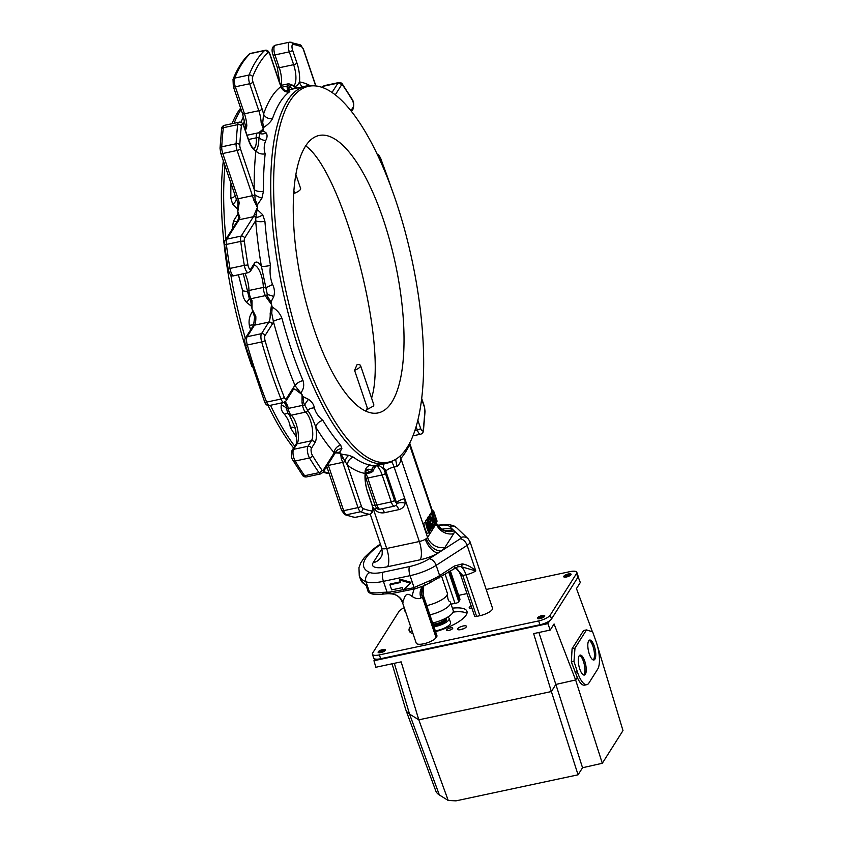 <?xml version="1.0" encoding="UTF-8"?>
<svg xmlns="http://www.w3.org/2000/svg" width="843" height="843" viewBox="0 0 843 843"><rect width="100%" height="100%" fill="white"/><g stroke="black" fill="none" stroke-linecap="round" stroke-linejoin="round"><path stroke-width="1.26" d="M366.442 409.909L373.639 405.926L373.849 404.84L360.562 365.556A8.514 2.613 161.3 0 1 354.566 370.309L357.084 364.629A8.514 2.613 161.3 0 1 360.562 365.556M305.377 146.366A141.824 47.925 78 0 0 307.316 307.021A141.824 47.925 78 0 0 378.222 412.891A141.824 47.925 78 0 0 391.911 402.027A141.824 47.925 78 0 0 389.961 241.372A141.824 47.925 78 0 0 319.054 135.491A141.824 47.925 78 0 0 305.377 146.366M371.615 398.244L373.186 391.869C385.325 331.225 341.299 170.792 305.693 145.871M329.16 473.555A192.12 64.922 -102 0 1 323.09 472.164M293.585 447.97A192.12 64.922 -102 0 1 268 405.441M251.909 366.431A192.12 64.922 -102 0 1 223.332 160.887M232.036 123.7A192.12 64.922 -102 0 1 240.634 108.146M241.098 109.527A192.878 65.174 78 0 0 234.091 123.268M224.997 165.829A192.878 65.174 78 0 0 225.956 239.127M230.782 274.797A192.878 65.174 78 0 0 245.345 338.296M270.466 405.283A192.878 65.174 78 0 0 294.723 446.168M323.522 471.469A192.878 65.174 78 0 0 329.065 473.271M394.64 459.909L392.216 461.195A192.878 65.174 -102 0 1 386.263 463.387A192.878 65.174 -102 0 1 282.289 288.348A192.878 65.174 -102 0 1 305.798 86.112A192.878 65.174 -102 0 1 312.11 85.68L314.861 85.87A192.12 64.922 78 0 0 290.024 101.023A192.12 64.922 78 0 0 295.134 327.421A192.12 64.922 78 0 0 394.64 459.909A192.12 64.922 78 0 0 402.785 453.334A192.12 64.922 78 0 0 409.034 246.967A192.12 64.922 78 0 0 314.861 85.87M429.825 516.917L428.56 518.919L428.971 520.131L429.993 518.508L430.815 525.8L432.385 528.024L431.7 523.745C432.47 527.107 432.28 527.697 431.121 525.505L429.825 516.917L427.865 517.339L426.821 520.005M424.092 522.808C423.165 525.063 427.485 535.821 427.57 533.176L429.53 532.755L428.086 525.684C427.222 523.155 426.537 522.049 426.042 522.386L424.514 522.713M426.042 520.31L425.525 522.354M430.415 515.969L433.576 526.675L431.047 518.024L434.819 524.704L435.146 524.198L431.679 513.977L434.187 522.523L430.415 515.969L428.465 516.39L428.286 517.244M431.679 513.977L429.719 514.388L429.898 516.085M430.657 514.188L431.658 511.343L433.608 510.921L437.074 521.153L436.084 522.576C435.515 524.546 430.699 511.775 433.608 510.921M305.798 86.112L293.891 88.757A7.092 4.226 76 0 1 289.623 86.144L288.506 90.127L287.674 90.475L287.136 87.746A2.835 2.202 14.4 0 1 288.685 87.777M293.891 88.757L288.506 90.127M286.409 91.002L286.852 90.865C289.592 90.549 290.435 90.896 289.37 91.919A7.092 6.596 53.4 0 1 281.025 86.534L282.12 88.03M289.37 91.919A192.878 65.174 78 0 0 272.531 118.536A7.092 5.817 19 0 1 263.564 114.132L262.742 122.762L263.711 127.43L263.29 129.011L261.172 122.899A2.835 1.159 -2.8 0 1 262.742 122.762M272.531 118.536C271.056 121.54 268.116 124.501 263.711 127.43M262.879 130.623L266.019 132.804A7.092 5.806 -42.9 0 1 259.718 133.405L262.879 130.623L263.29 129.011L258.601 132.836A2.835 2.666 -113.4 0 1 260.097 132.962M266.019 132.804C267.494 134.785 267.4 137.346 265.745 140.486C263.912 145.091 263.722 149.548 265.176 153.837A192.878 65.174 78 0 0 263.49 191.213L261.91 198.147A7.092 1.697 25 0 1 254.849 194.796L255.113 199.317L257.294 204.997L257.4 207.389L253.585 199.675L255.113 199.317M261.91 198.147L257.294 204.997M257.526 209.791L262.689 214.733A7.092 3.446 -33.8 0 1 255.914 217.315L257.4 207.389L254.291 214.607A2.835 2.213 -165.3 0 1 255.84 214.649M262.689 214.733L264.913 221.287A192.878 65.174 78 0 0 270.455 265.44C269.518 272.026 270.213 278.369 272.542 284.449C274.533 288.38 274.944 292.405 273.764 296.546A7.092 1.507 19.6 0 0 267.336 294.629L261.414 266.43A199.97 67.577 -102 0 1 255.671 220.655L255.914 217.315A2.835 2.518 -147.7 0 0 253.437 216.704A16.312 5.511 78 0 0 254.291 214.607M273.764 296.546L270.982 302.036L267.842 296.936L267.336 294.629A2.835 1.834 150.2 0 1 265.419 295.619L251.056 298.685A16.312 5.511 -102 0 1 252.025 300.561L252.004 308.77L255.819 316.483A2.835 1.18 177.4 0 0 254.597 316.936L253.901 322.974M272.205 307.147C276.862 309.718 280.129 313.491 281.983 318.454A7.092 1.012 -15 0 0 273.364 321.394L271.741 313.28L272.205 307.147L271.594 304.597L266.388 297.495A2.835 1.507 -25 0 0 267.842 296.936M281.983 318.454A192.878 65.174 78 0 0 303.016 380.614A7.092 3.277 -22.8 0 0 295.176 385.841L302.047 394.587L296.156 390.161A2.835 2.403 -47 0 0 297.526 389.466M303.016 380.614C304.344 385.03 303.701 389.002 301.109 392.543M302.995 396.6L308.58 399.392A7.092 1.96 -57.7 0 0 304.702 404.988L303.554 402.448L302.995 396.6L302.047 394.587L302.026 402.796L303.554 402.448M308.58 399.392C311.973 401.805 313.891 404.64 314.334 407.896C315.672 412.67 318.528 416.842 322.911 420.415A192.878 65.174 78 0 0 340.709 445.188L341.889 448.708A7.092 6.301 11 0 0 335.493 452.438L339.603 452.269L340.625 453.249L334.924 452.828M341.889 448.708L339.603 452.269M341.647 454.187L348.96 455.346A7.092 4.289 -76.1 0 0 345.103 461.448L340.625 453.249L341.289 458.803A2.835 1.486 155.2 0 0 342.753 458.244M384.113 463.84A7.092 6.596 -126.6 0 0 383.618 468.813L377.801 464.482M244.154 119.864L244.164 122.003A7.092 5.817 19 0 1 242.837 124.026M261.172 122.899A16.312 5.511 78 0 0 258.822 110.707L249.697 83.742L235.334 86.797L244.47 113.773A2.835 0.875 161.3 0 1 242.468 113.584L245.598 126.418L244.986 129.211M253.585 199.675A16.312 5.511 78 0 0 252.436 195.702L237.125 150.444L222.763 153.51A2.835 0.875 161.3 0 1 220.771 153.331L236.251 198.769A7.092 3.952 -33.1 0 1 232.7 204.375L230.856 198.179A192.878 65.174 -102 0 1 230.993 183.532M220.771 153.331L220.012 148.242A2.835 1.675 -176.8 0 1 221.741 146.819L236.103 143.753A241.098 81.465 -102 0 1 237.684 124.659L223.321 127.715A241.098 81.465 78 0 0 221.741 146.819A7.092 2.392 78 0 0 222.763 153.51L238.084 198.769A2.835 0.875 161.3 0 1 236.251 198.769L237.968 202.973L237.715 209.169L232.7 204.375M237.052 221.572A7.092 1.201 22.5 0 1 233.49 220.961L237.947 213.964L238.695 218.305L237.315 221.277M237.304 221.403L237.61 220.708M243.416 274.27L249.296 298.475A7.092 1.149 -44.5 0 1 246.493 302.363C243.638 299.086 242.362 295.24 242.658 290.824L238.421 274.786M244.892 273.406A15.595 5.269 -102 0 1 248.97 290.487A7.092 2.392 78 0 0 251.056 298.685A2.835 1.834 150.2 0 1 249.296 298.475L250.698 300.593L251.404 306.209L246.493 302.363M253.49 324.892A7.092 1.012 -15 0 0 249.349 325.419C248.506 320.245 249.591 315.545 252.626 311.32L254.597 316.936M285.398 401.689L287.674 405.862A16.312 5.511 -102 0 1 288.201 408.434L286.652 408.844L286.409 406.105L284.302 402.311M322.911 420.415A7.092 4.763 -31 0 0 315.798 427.106A18.441 6.228 -102 0 1 314.903 442.786A2.835 2.518 -147.7 0 0 311.425 440.784L297.063 443.85L293.585 449.34L307.948 446.274L311.425 440.784A15.595 5.269 78 0 0 311.889 425.978A15.595 5.269 78 0 0 305.545 412.143L291.183 415.209A2.835 2.476 127.6 0 1 288.864 414.429L287.505 412.512L286.652 408.844A7.092 4.615 15.8 0 0 281.299 405.209L282.3 402.764M410.235 445.431L409.508 444.735A11.349 9.737 24.9 0 1 409.255 443.945M432.027 511.258L409.508 444.735A196.819 66.513 -102 0 1 400.857 458.423C400.92 461.469 399.687 464.145 397.127 466.453L394.113 467.033L404.809 498.645A7.092 2.181 -18.7 0 0 396.558 502.776L385.852 471.163A4.257 1.433 78 0 0 383.723 468.74A199.97 67.577 -102 0 1 383.618 468.813A19.147 6.47 -102 0 1 385.42 473.313L394.556 500.278A4.257 1.433 78 0 0 396.558 502.776L396.8 503.966A2.835 2.613 46.9 0 1 396.073 505.273L394.461 506.127A7.092 2.392 -102 0 1 391.247 501.922L382.121 474.957A16.312 5.511 78 0 0 377.453 466.432L376.969 464.872M286.725 90.717L287.674 90.475L286.852 90.865M245.598 126.418A2.835 1.159 -2.8 0 1 246.82 125.965L245.482 130.665M237.968 202.973L239.222 202.742L237.821 211.561L239.928 217.663A2.835 2.213 -165.3 0 0 238.695 218.305M271.741 313.28A2.835 1.18 177.4 0 0 270.181 313.417L271.594 304.597L270.982 302.036M348.96 455.346L353.533 457.233A7.092 6.228 -53.4 0 0 347.548 465.273L345.103 461.448A2.835 0.875 161.3 0 1 342.701 462.354A16.312 5.511 78 0 0 341.289 458.803M353.533 457.233A192.878 65.174 78 0 0 370.53 465.094C370.794 465.873 372.543 466.021 375.767 465.536L378.444 464.946M295.535 428.687A7.092 4.763 -31 0 0 290.277 427.38C289.834 422.954 287.895 418.592 284.439 414.271C281.72 411.51 280.666 408.486 281.299 405.209M251.404 306.209L252.626 311.32M232.931 228.095A7.092 2.392 -4.6 0 1 232.278 228.253L233.49 220.961M237.715 209.169L237.947 213.964M436.463 522.913A14.183 13.477 152.5 0 0 437.159 524.536L441.648 529.246A14.183 13.003 119.3 0 0 452.902 529.657L454.071 530.774A21.275 6.533 161.3 0 1 453.629 533.703L444.967 547.392A21.275 6.533 161.3 0 1 441.268 551.016L460.183 538.814A3.541 1.085 -18.7 0 0 461.037 537.455A7.092 6.66 133.8 0 1 468.107 538.73L470.015 541.722L492.523 608.193A10.632 3.267 161.3 0 1 479.846 615.706L476.611 616.402A2.835 0.875 161.3 0 1 474.62 616.212L460.773 575.305L459.024 571.364L457.022 568.825L455.041 567.771M389.951 584.768L400.488 582.524L399.624 579.973L410.393 583.156L403.08 590.195L402.216 587.634L391.679 589.889L389.951 584.768L390.467 583.957L400.256 581.86M399.624 579.973L400.14 579.152L410.91 582.334L410.393 583.156M470.015 541.722A10.632 3.267 161.3 0 1 467.138 545.368L475.789 570.932A10.632 3.267 161.3 0 1 466 574.8A14.183 4.795 78 0 0 460.763 566.559A2.835 1.918 -85.4 0 0 462.322 563.883C467.191 564.768 471.68 567.118 475.789 570.932L460.763 566.559L457.665 566.812M402.522 602.492A10.632 3.267 161.3 0 1 402.364 602.187L416.21 643.093A10.632 3.267 -18.7 0 0 425.494 643.346A10.632 3.267 -18.7 0 0 436.073 637.593L436.927 636.244L423.081 595.337L423.723 585.822L422.585 589.689L423.165 594.979A2.835 0.875 -18.7 0 1 423.081 595.337L422.227 596.686A10.632 3.267 161.3 0 1 420.92 598.087C418.423 599.173 415.504 598.635 412.153 596.486C408.908 593.662 406.526 593.62 405.009 596.38L402.522 602.492A14.183 13.425 142.5 0 0 400.604 598.867A14.183 13.425 142.5 0 0 400.562 598.804A14.183 13.425 142.5 0 0 393.955 594.294M448.645 571.828L458.771 601.723L459.625 600.374A10.632 3.267 -18.7 0 0 459.909 599.046L450.331 570.743M451.037 604.125A42.55 13.077 161.3 0 1 455.03 603.451L445.093 574.115M387.938 593.588A2.835 0.759 -90.2 0 1 387.706 593.714L384.092 593.988A2.835 1.37 -98.4 0 1 382.553 592.355L389.772 592.092L413.46 587.813L429.804 580.69A28.367 8.715 -18.7 0 0 439.624 575.569L454.409 566.032L462.322 563.883M426.347 538.603A14.183 9.652 53.8 0 0 441.268 551.016L438.097 553.061A14.183 7.334 60 0 1 425.293 539.288L426.347 538.603A7.092 2.181 -18.7 0 0 427.58 537.391L436.242 523.703L435.873 522.618M360.562 579.52L365.851 585.674L366.031 585.021L367.991 591.196A2.835 0.875 -18.7 0 0 368.191 591.407A76.587 23.541 -18.7 0 0 369.413 591.955L365.957 581.723A76.587 23.541 161.3 0 1 359.266 575.685L360.562 579.52A76.587 23.541 -18.7 0 0 366.02 585.01L368.191 591.407A2.835 2.582 -63.9 0 0 369.424 592.84L370.783 593.44A2.835 2.54 -67.8 0 1 369.413 591.955A28.367 8.715 -18.7 0 0 382.553 592.355M420.92 598.087A14.183 10.474 50.6 0 1 423.207 586.212A14.183 10.474 50.6 0 1 423.218 586.201A14.183 10.474 50.6 0 1 423.502 585.98M429.73 582.671A2.835 0.664 -113.2 0 0 429.983 582.724L423.702 585.874L414.935 588.857L390.309 593.83C394.545 593.915 397.98 595.59 400.604 598.867M412.153 596.486A14.183 2.603 97.9 0 1 414.155 589.004A2.835 1.022 -106.6 0 1 413.46 587.813M403.017 602.355A14.183 13.456 79.6 0 0 390.509 593.83L389.255 592.092L389.866 593.735L387.717 593.714A2.835 0.759 -90.2 0 1 387.011 591.976L383.417 581.343A28.367 8.715 161.3 0 1 365.957 581.723A7.092 6.365 112.2 0 1 369.887 572.502A21.275 6.533 -18.7 0 0 382.985 572.218L409.624 566.528A21.275 6.533 -18.7 0 0 429.203 558.793L438.097 553.061A21.275 6.533 161.3 0 1 420.193 559.784L387.559 566.738A21.275 6.533 161.3 0 1 373.164 562.702L381.826 549.025A21.275 6.533 161.3 0 1 381.953 548.835M455.304 567.634L462.765 575.495L476.611 616.402M453.629 533.703A14.183 12.613 32.3 0 1 436.242 523.703A7.092 2.181 -18.7 0 0 436.432 522.829L437.159 524.536A14.183 13.477 152.5 0 0 454.071 530.774L461.037 537.455M287.674 405.862L286.409 406.105M289.412 414.914L295.566 428.802M287.136 87.746A16.312 5.511 78 0 0 287.463 85.986A2.835 1.939 -172.4 0 1 289.623 86.144L292.289 85.143C294.924 87.503 297.316 86.429 299.476 81.919A199.97 67.577 -102 0 1 310.129 85.628M239.222 202.742A16.312 5.511 -102 0 0 238.084 198.769L252.436 195.702A2.835 0.875 161.3 0 0 254.849 194.796L254.196 189.485A199.97 67.577 -102 0 1 255.945 150.728C257.652 149.116 258.664 144.796 258.991 137.767L259.718 133.405A2.835 2.655 -86.6 0 0 257.726 132.994A7.092 2.392 -102 0 0 257.505 133.004L247.031 135.238M250.698 300.593A2.835 1.507 -25 0 0 252.025 300.561M373.533 469.804L373.512 469.899C373.67 470.721 372.754 471.659 370.751 472.712A7.092 2.392 -102 0 1 369.371 472.027A15.595 5.269 78 0 0 366.494 470.478M373.491 469.53L371.573 470.373C368.128 468.192 365.988 469.203 365.167 473.429A199.97 67.577 -102 0 1 347.548 465.273L361.32 505.958A4.257 1.433 78 0 0 362.901 508.445A238.263 80.507 78 0 0 371.7 510.942A4.257 1.433 78 0 0 372.037 505.136L367.696 492.323A18.441 6.228 -102 0 1 365.167 473.429A7.092 6.618 -81 0 1 370.53 465.094M326.747 466.379L326.979 467.096L326.705 466.453M340.709 445.188A7.092 5.732 -41.5 0 0 334.249 452.796L335.493 452.438A2.835 2.518 32.3 0 1 335.272 452.912L335.44 452.659A2.835 2.666 -114.4 0 0 336.209 452.111M314.903 442.786L311.425 448.276A4.257 1.433 78 0 0 312.363 455.283A238.263 80.507 78 0 0 321.731 469.814A4.257 1.433 78 0 0 323.217 470.215L334.249 452.796A199.97 67.577 -102 0 1 315.798 427.106C313.059 419.551 310.35 413.987 307.663 410.415L304.702 404.988L302.563 405.367A16.312 5.511 78 0 0 302.026 402.796M378.834 465.736A2.835 2.392 133.4 0 1 377.453 466.432M396.242 505.115L396.8 503.966A7.092 3.045 10 0 1 405.198 503.134C404.429 506.569 402.28 508.74 398.739 509.657L384.387 512.723C380.741 513.334 377.506 512.302 374.682 509.636L372.617 506.706M375.061 505.273A7.092 2.181 -18.7 0 0 372.353 505.568M376.684 508.013A7.092 0.822 -44.6 0 0 374.682 509.636M444.967 547.392A14.183 12.613 32.3 0 1 427.58 537.391L400.857 458.423A11.349 10.369 41.8 0 1 400.393 455.778M395.746 459.287A11.349 1.043 -106 0 0 397.127 466.453M454.05 568.34A2.835 1.707 -122.8 0 0 454.409 566.032M457.686 566.812L429.983 582.724A2.835 0.664 -113.2 0 0 429.804 580.69M423.713 585.864L425.325 585L424.314 583.324M414.935 588.857A2.835 1.054 -109.2 0 1 414.103 587.613L410.056 575.664L383.417 581.343A7.092 2.392 -102 0 1 382.985 572.218M390.509 593.83L389.772 592.092M423.165 594.979L437.011 635.885A2.835 0.875 161.3 0 1 436.927 636.244M458.771 601.723A2.835 0.875 161.3 0 1 455.03 603.451M288.338 413.881A7.092 3.425 -44.8 0 0 284.439 414.271M266.388 297.495A16.312 5.511 78 0 0 265.419 295.619A7.092 2.392 -102 0 1 263.332 287.431L248.97 290.487A2.835 1.338 179.1 0 0 247.273 291.541L242.658 290.824M235.071 195.587A7.092 3.425 -0.6 0 1 230.856 198.179M375.767 465.536A7.092 5.722 -99.2 0 0 371.573 470.373A2.835 2.308 137.8 0 1 369.371 472.027L365.609 472.828M314.334 407.896A7.092 4.784 -7.4 0 0 307.663 410.415A2.835 2.476 127.6 0 1 305.545 412.143A7.092 2.392 -102 0 1 302.563 405.367L288.201 408.434A7.092 2.392 78 0 0 291.183 415.209A15.595 5.269 -102 0 1 297.537 429.034A15.595 5.269 -102 0 1 297.063 443.85A2.835 2.518 -147.7 0 0 295.535 444.893L292.057 450.383A2.835 2.518 32.3 0 1 293.585 449.34A7.092 2.392 78 0 0 295.155 461.016A241.098 81.465 78 0 0 304.639 475.726L319.002 472.66A241.098 81.465 -102 0 1 309.518 457.96L295.155 461.016A2.835 1.897 149.1 0 1 292.964 460.362C291.141 457.665 290.835 454.335 292.057 450.383M264.913 221.287A7.092 2.392 -4.6 0 1 255.671 220.655L244.649 238.084A4.257 1.433 78 0 0 244.375 241.267A238.263 80.507 78 0 0 247.947 264.955A4.257 1.433 78 0 0 250.75 269.022L254.228 263.532A18.441 6.228 -102 0 1 261.414 266.43A7.092 0.864 -9.5 0 0 270.455 265.44M272.542 284.449A7.092 0.875 -27.1 0 1 266.072 287.537A2.835 1.338 179.1 0 0 263.332 287.431A15.595 5.269 78 0 0 254.143 265.419M265.745 140.486A7.092 4.236 28 0 1 258.991 137.767A2.835 0.991 175.6 0 0 256.261 137.841L248.474 139.506M265.176 153.837A7.092 4.679 6.3 0 1 255.945 150.728A18.441 6.228 -102 0 1 248.379 139.79L244.038 126.977A4.257 1.433 78 0 0 241.372 125.902A238.263 80.507 78 0 0 239.812 144.785A4.257 1.433 78 0 0 240.424 148.8L254.196 189.485A7.092 3.425 -0.6 0 0 263.49 191.213M302.742 86.766A7.092 6.618 99 0 1 299.476 81.919A18.441 6.228 -102 0 0 296.947 63.025L292.605 50.201A2.835 0.875 161.3 0 1 289.307 51.855L274.944 54.921L279.286 67.735A15.595 5.269 -102 0 1 281.162 85.343M298.159 87.746A7.092 7.081 105 0 1 295.988 87.524L295.893 87.503M298.348 87.714L295.956 87.524A7.092 7.081 105 0 1 292.289 85.143A2.835 2.308 -42.2 0 0 292.194 85.027L288.675 83.742L280.772 85.428M428.318 527.455L429.076 531.438C428.434 531.944 427.559 529.341 426.432 523.619L428.318 527.455L427.19 527.697M428.17 527.001L427.043 527.244M428.402 527.707L427.275 527.95M428.107 526.833L426.99 527.065M424.282 522.628L426.042 522.386C425.125 524.641 429.445 535.41 429.53 532.755M429.835 525.052L430.594 529.035C429.962 529.541 429.076 526.938 427.949 521.216L429.835 525.052L428.708 525.284M429.688 524.599L428.571 524.841M429.93 525.305L428.792 525.547M429.624 524.43L428.518 524.662M425.799 520.215L427.57 519.983C426.653 522.239 430.963 533.008 431.047 530.352L429.603 523.282C428.739 520.753 428.065 519.646 427.57 519.983L425.61 520.405M428.929 530.879L431.047 530.352M428.56 518.919L426.6 519.33M428.971 520.131L428.286 520.279M430.278 521.659L429.076 521.922M430.278 521.712L429.098 521.965M430.278 521.775L429.119 522.017M430.33 528.487L432.385 528.024M432.174 528.066L431.068 528.308M431.943 523.366L430.752 523.619M431.7 523.745L430.773 523.946M431.995 526.822L431.121 525.505M431.426 514.378L429.466 514.799M430.12 516.443L428.16 516.864M433.576 526.675L432.701 526.864M434.819 524.704L433.407 525.01M436.411 520.363L433.797 512.649L433.197 513.587L434.071 518.171L435.747 521.29L436.411 520.363L435.114 520.637M436.042 522.576L434.693 522.86M293.849 190.929L294.618 193.205A8.514 2.613 -18.7 0 0 300.603 188.442L295.851 174.385M365.894 411.142L367.306 407.959L354.566 370.309M441.637 576.349L447.338 593.198A17.724 5.448 161.3 0 1 447.359 594.315A17.724 5.448 161.3 0 1 426.758 605.611M447.359 594.315C447.675 598.983 448.487 601.386 449.804 601.523A17.724 5.448 161.3 0 1 450.468 602.418A17.724 5.448 161.3 0 1 429.877 614.832M432.649 622.998A17.724 5.448 -18.7 0 0 453.228 610.595L450.468 602.418M405.388 611.133A3.899 1.201 161.3 0 1 404.777 611.006A3.899 1.201 161.3 0 1 404.935 609.795M380.867 652.566A3.899 1.201 161.3 0 1 378.444 652.608A3.899 1.201 161.3 0 1 381.436 649.921A3.899 1.201 161.3 0 1 385.441 650.248A3.899 1.201 161.3 0 1 380.867 652.566M566.454 576.991A3.899 1.201 161.3 0 1 564.03 577.034A3.899 1.201 161.3 0 1 567.023 574.346A3.899 1.201 161.3 0 1 571.027 574.673A3.899 1.201 161.3 0 1 566.454 576.991M540.131 618.593A3.899 1.201 161.3 0 1 537.708 618.646A3.899 1.201 161.3 0 1 540.7 615.959A3.899 1.201 161.3 0 1 544.704 616.275A3.899 1.201 161.3 0 1 540.131 618.593M460.889 629.605A4.679 1.444 -18.7 0 0 465.452 627.729A4.679 1.444 -18.7 0 0 466.084 625.938A4.679 1.444 -18.7 0 0 461.574 626.433A4.679 1.444 -18.7 0 0 457.696 628.773A4.679 1.444 -18.7 0 0 460.889 629.605A8.936 2.75 -18.7 0 1 464.008 628.551M404.24 607.729A9.926 3.056 -18.7 0 0 399.002 611.407L372.68 653.009A9.926 3.056 -18.7 0 0 372.416 654.242A9.926 3.056 -18.7 0 0 379.392 654.895L538.656 620.922A9.926 3.056 -18.7 0 0 550.216 615.148L576.538 573.535A9.926 3.056 -18.7 0 0 576.812 572.302A9.926 3.056 -18.7 0 0 569.826 571.659L486.19 589.499M466.969 593.598L458.666 595.369M452.406 608.161A30.496 9.368 161.3 0 1 466.938 611.291A30.496 9.368 161.3 0 1 435.568 631.628M413.007 633.641A30.496 9.368 161.3 0 1 409.182 630.849A30.496 9.368 161.3 0 1 410.52 626.296M450.457 627.898A3.267 1.001 161.3 0 1 452.744 628.109A3.267 1.001 161.3 0 1 449.972 630.111A3.267 1.001 161.3 0 1 446.569 630.206A3.267 1.001 161.3 0 1 450.457 627.898M471.817 607.94A3.267 1.001 161.3 0 1 469.203 607.803A3.267 1.001 161.3 0 1 471.195 606.106M432.986 623.999A7.092 2.181 -18.7 0 0 440.647 622.25A7.092 2.181 -18.7 0 0 444.756 618.73M372.416 654.242L373.712 658.077A9.926 3.056 -18.7 0 0 380.688 658.731L539.952 624.758A9.926 3.056 -18.7 0 0 551.512 618.973L577.845 577.371A9.926 3.056 -18.7 0 0 578.108 576.138L576.812 572.302M410.509 632.535A30.496 9.368 161.3 0 1 411.816 630.132M453.134 612.071A30.496 9.368 161.3 0 1 466.906 613.441M544.135 616.886A2.982 0.917 -18.7 0 0 541.069 617.055A2.982 0.917 -18.7 0 0 538.529 618.783M570.458 575.274A2.982 0.917 -18.7 0 0 567.392 575.453A2.982 0.917 -18.7 0 0 564.852 577.17M384.872 650.849A2.982 0.917 -18.7 0 0 381.805 651.028A2.982 0.917 -18.7 0 0 379.266 652.745M583.693 675.001A10.2 3.446 78 0 0 584.062 674.548A10.2 3.446 78 0 0 584.167 663.957A10.2 3.446 78 0 0 579.52 655.433M571.354 661.955L572.081 648.752L574.979 648.13L573.978 661.397L571.354 661.955L577.276 677.382C579.71 682.862 582.113 685.454 584.473 685.159L586.886 684.642A20.569 6.944 -102 0 1 577.36 671.818L573.978 661.397M585.369 674.274A10.2 3.446 78 0 0 585.221 662.724A10.2 3.446 78 0 0 580.132 655.106A10.2 3.446 78 0 0 578.888 665.801A10.2 3.446 78 0 0 584.378 675.053A10.2 3.446 78 0 0 585.369 674.274M589.036 640.385A10.2 3.446 -102 0 1 593.693 648.899A10.2 3.446 -102 0 1 593.588 659.5A10.2 3.446 -102 0 1 593.219 659.953M594.895 659.215A10.2 3.446 78 0 0 594.747 647.666A10.2 3.446 78 0 0 589.657 640.058A10.2 3.446 78 0 0 588.414 650.743A10.2 3.446 78 0 0 593.904 659.995A10.2 3.446 78 0 0 594.895 659.215M574.979 648.13L586.507 629.911L592.661 631.871L596.233 641.997A20.569 6.944 78 0 1 597.708 669.11L588.878 683.072A20.569 6.944 -102 0 1 586.886 684.642M586.507 629.911L583.609 630.522L572.081 648.752M405.936 710.143L435.778 790.913A68.557 21.075 -18.7 0 0 439.361 794.97L409.54 714.074L418.802 719.827L448.223 800.471L456 800.85L578.066 774.812L551.375 691.545L418.813 719.817L401.142 661.86L375.852 667.256L373.955 660.722A708.858 217.873 -18.7 0 1 374.766 658.931M602.302 763.273L575.632 679.974L555.864 684.442L582.545 767.741L602.302 763.273L622.988 730.586L596.823 643.767M582.545 767.741L578.066 774.812M555.864 684.442L551.375 691.545M448.223 800.471L439.361 794.97M549.731 620.711L547.887 623.63L550.216 630.069L554.072 623.968L575.632 679.974M577.276 677.382L575.643 679.964L555.843 684.432L551.343 691.555L418.802 719.827M435.315 630.87A11.349 3.488 -18.7 0 0 446.095 627.245A11.349 3.488 -18.7 0 0 450.541 622.545L449.15 618.456A11.349 3.488 161.3 0 1 444.714 623.156A11.349 3.488 161.3 0 1 433.924 626.781M447.359 617.329A11.349 3.488 161.3 0 1 449.15 618.456M433.576 625.759A8.514 2.613 -18.7 0 0 442.417 623.262A8.514 2.613 -18.7 0 0 446.463 619.363L446.073 618.214A8.514 2.613 161.3 0 1 442.027 622.113A8.514 2.613 161.3 0 1 433.186 624.61M452.586 613.051A7.092 2.181 -18.7 0 0 454.208 611.944M537.117 625.369A7.45 2.287 -18.7 0 0 544.114 624.168A7.45 2.287 -18.7 0 0 549.647 620.775M377.253 659.184A7.45 2.287 -18.7 0 0 386.4 657.508M550.216 630.069L533.64 633.599L551.343 691.555M547.887 623.63L373.955 660.722M592.408 631.797L576.464 588.583L580.321 582.481L578.098 576.823M394.334 663.315L409.54 714.063A70.938 21.802 161.3 0 1 405.694 709.458L392.079 663.799M555.843 684.432L538.888 632.482M443.46 530.068L441.648 529.246A21.275 6.533 161.3 0 1 452.902 529.657L449.625 526.517A21.275 6.533 -18.7 0 0 437.759 525.547M380.541 544.589A69.495 21.36 -18.7 0 0 369.887 572.502M372.701 507.159L386.695 548.487L419.329 541.522L404.809 498.645L405.198 503.134M420.193 559.784A14.183 4.795 -102 0 0 419.329 541.522A7.092 2.181 -18.7 0 0 425.293 539.288M370.246 514.167L381.71 548.024A7.092 2.181 -18.7 0 0 386.695 548.487A14.183 4.795 -102 0 1 387.559 566.738M417.886 420.33L420.615 428.37A4.257 1.433 78 0 0 423.27 429.435A238.263 80.507 78 0 0 424.83 410.562A4.257 1.433 78 0 0 424.219 406.547L421.69 399.055M391.068 187.357A238.263 80.507 78 0 0 380.467 158.284A4.257 1.433 78 0 0 378.307 156.587L378.275 156.629M350.867 110.791L353.217 107.072A4.257 1.433 78 0 0 352.279 100.064A238.263 80.507 78 0 0 342.911 85.533A4.257 1.433 78 0 0 341.426 85.122L335.251 94.89M315.704 85.944L303.332 49.389A4.257 1.433 78 0 0 301.741 46.902A238.263 80.507 78 0 0 292.942 44.394A4.257 1.433 78 0 0 292.605 50.201M262.131 109.053A19.147 6.47 -102 0 1 263.564 114.132A199.97 67.577 -102 0 1 281.025 86.534A19.147 6.47 -102 0 1 279.223 82.034L270.097 55.069A4.257 1.433 78 0 0 267.905 52.698A238.263 80.507 78 0 0 252.615 76.861A4.257 1.433 78 0 0 253.005 82.087L262.131 109.053A2.835 0.875 161.3 0 1 258.822 110.707L244.47 113.773A16.312 5.511 -102 0 1 246.82 125.965M342.701 462.354L328.338 465.42L343.659 510.679L358.012 507.612L342.701 462.354M327.99 464.419A16.312 5.511 -102 0 1 328.338 465.42A2.835 0.875 161.3 0 1 327.274 465.557M362.901 508.445A2.835 2.603 112.5 0 1 360.656 511.743L346.294 514.81A241.098 81.465 78 0 0 355.198 517.349L369.561 514.283A241.098 81.465 -102 0 1 360.656 511.743A7.092 2.392 -102 0 1 358.012 507.612A2.835 0.875 161.3 0 0 361.32 505.958M385.42 473.313A2.835 0.875 161.3 0 1 382.121 474.957L367.759 478.023L376.884 504.989L391.247 501.922A2.835 0.875 161.3 0 0 394.556 500.278M365.999 473.724A16.312 5.511 -102 0 1 367.759 478.023A2.835 0.875 161.3 0 1 365.767 477.833L374.893 504.799A2.835 0.875 161.3 0 0 376.884 504.989A7.092 2.392 78 0 0 380.098 509.183C377.991 509.962 376.252 508.498 374.893 504.799M414.967 430.52L417.306 430.025L416.179 426.684M332.005 92.519L337.948 83.13L323.596 86.186L322.69 87.609M293.238 85.912A15.595 5.269 78 0 0 293.649 64.679L279.286 67.735A2.835 0.875 -18.7 0 1 277.294 67.556L279.834 83.162M296.947 63.025A2.835 0.875 -18.7 0 1 293.649 64.679L289.307 51.855A7.092 2.392 -102 0 1 289.56 42.182L275.197 45.248A7.092 2.392 78 0 0 274.944 54.921A2.835 0.875 161.3 0 1 272.953 54.732C271.288 49.863 272.036 46.702 275.197 45.248A7.092 2.392 78 0 1 275.503 45.237M288.675 83.742A7.092 2.392 -102 0 0 287.463 85.986L281.667 87.229M267.905 52.698A2.835 2.613 -133.1 0 0 264.533 50.569L250.171 53.636A241.098 81.465 78 0 0 234.702 78.093L249.054 75.027A241.098 81.465 -102 0 1 264.533 50.569A7.092 2.392 -102 0 1 264.965 50.338L250.603 53.394A7.092 2.392 78 0 0 250.171 53.636A2.835 2.613 -133.1 0 0 249.001 54.247L250.603 53.394M253.68 148.452A15.595 5.269 78 0 0 256.261 137.841A7.092 2.392 -102 0 1 257.505 133.004L258.401 132.941M253.437 216.704L239.075 219.76L226.809 239.149L241.172 236.082L253.437 216.704M239.928 217.663A16.312 5.511 -102 0 1 239.075 219.76A2.835 2.518 -147.7 0 0 237.547 220.803L225.281 240.181C224.733 240.255 224.501 241.941 224.596 245.26L228.179 269.043C229.454 274.502 231.382 276.725 233.964 275.735A7.092 2.392 78 0 1 229.97 268.422L244.333 265.366A241.098 81.465 -102 0 1 240.719 241.393L226.356 244.449A241.098 81.465 78 0 0 229.97 268.422L228.179 269.043M272.3 324.123L264.987 335.672A4.257 1.433 78 0 0 265.081 340.635A238.263 80.507 78 0 0 284.186 397.053A4.257 1.433 78 0 0 286.346 398.76L293.649 387.211A19.147 6.47 -102 0 1 295.176 385.841A199.97 67.577 -102 0 1 273.364 321.394A19.147 6.47 -102 0 1 272.3 324.123A2.835 2.518 -147.7 0 0 268.822 322.121L254.46 325.187L247.157 336.736L261.509 333.67L268.822 322.121A16.312 5.511 78 0 0 270.181 313.417M255.819 316.483A16.312 5.511 -102 0 1 254.46 325.187A2.835 2.518 -147.7 0 0 252.932 326.23L245.619 337.78C244.596 338.991 244.523 341.415 245.387 345.029L264.576 401.721C265.587 404.608 267.252 405.862 269.549 405.483A7.092 2.392 78 0 1 266.641 402.1L281.004 399.034A241.098 81.465 -102 0 1 261.678 341.942L247.315 344.998A241.098 81.465 78 0 0 266.641 402.1A2.835 1.191 158.4 0 1 264.576 401.721M296.156 390.161A16.312 5.511 78 0 0 293.606 389.055M327.4 468.36A192.878 65.174 -102 0 1 325.999 467.57M296.662 437.359A192.878 65.174 -102 0 1 290.277 427.38M250.582 329.94A192.878 65.174 -102 0 1 249.349 325.419M232.341 229.022A192.878 65.174 -102 0 1 232.278 228.253M240.993 122.456A192.878 65.174 -102 0 1 243.416 116.703M479.846 615.706L466 574.8L462.765 575.495A2.835 0.875 161.3 0 1 460.784 575.326M460.183 538.814A7.092 4.278 -122.8 0 1 467.138 545.368L436.168 565.347L439.624 575.569A2.835 1.707 -122.8 0 1 439.245 577.887M436.073 637.593L422.227 596.686A14.183 12.613 32.3 0 1 423.302 586.317L423.692 585.78M459.625 600.374L449.73 571.132M429.203 558.793A7.092 4.278 -122.8 0 1 436.168 565.347A28.367 8.715 161.3 0 1 410.056 575.664A7.092 2.392 -102 0 1 409.624 566.528M449.625 526.517A7.092 6.66 -46.2 0 1 456.695 527.792L453.829 525.842L448.803 524.483L437.517 525.168M326.989 467.138L341.657 510.489A2.835 0.875 161.3 0 0 343.659 510.679A7.092 2.392 78 0 0 346.294 514.81A2.835 2.603 112.5 0 1 344.85 514.683L354.313 517.37A2.835 2.645 98.6 0 0 355.198 517.349A7.092 2.392 78 0 0 355.504 517.339L369.866 514.272A7.092 2.392 -102 0 1 369.561 514.283A2.835 2.645 98.6 0 0 371.7 510.942M302.437 475.052A2.835 2.076 145.2 0 0 304.639 475.726A7.092 2.392 78 0 0 306.43 476.938C304.376 477.085 303.048 476.453 302.437 475.052L292.964 460.362M323.217 470.215A2.835 2.518 32.3 0 1 323.006 472.291L320.793 473.871A7.092 2.392 -102 0 1 319.002 472.66A2.835 2.076 145.2 0 0 321.731 469.814M312.363 455.283A2.835 1.897 149.1 0 1 309.518 457.96A7.092 2.392 -102 0 1 307.948 446.274A2.835 2.518 32.3 0 1 311.425 448.276M269.549 405.483L283.912 402.417A7.092 2.392 -102 0 1 281.004 399.034A2.835 1.191 158.4 0 0 284.186 397.053M245.619 337.78A2.835 2.518 -147.7 0 1 247.157 336.736A7.092 2.392 78 0 0 247.315 344.998A2.835 0.537 164 0 1 245.387 345.029M265.081 340.635A2.835 0.537 164 0 1 261.678 341.942A7.092 2.392 -102 0 1 261.509 333.67A2.835 2.518 -147.7 0 1 264.987 335.672M233.964 275.735L248.316 272.679A7.092 2.392 -102 0 1 244.333 265.366L247.947 264.955M225.281 240.181A2.835 2.518 -147.7 0 1 226.809 239.149A7.092 2.392 78 0 0 226.356 244.449A2.835 0.601 172.5 0 0 224.596 245.26M244.375 241.267A2.835 0.601 172.5 0 0 240.719 241.393A7.092 2.392 -102 0 1 241.172 236.082A2.835 2.518 -147.7 0 1 244.649 238.084M240.424 148.8A2.835 0.875 161.3 0 1 237.125 150.444A7.092 2.392 -102 0 1 236.103 143.753A2.835 1.675 -176.8 0 1 239.812 144.785M224.544 125.301A7.092 2.392 78 0 0 223.321 127.715A2.835 1.876 -173.6 0 0 221.583 129.211C221.667 127.093 222.657 125.797 224.544 125.301L238.906 122.235A7.092 2.392 -102 0 0 237.684 124.659A2.835 1.876 -173.6 0 1 241.372 125.902M249.001 54.247C242.689 60.201 237.368 68.599 233.016 79.421A2.835 2.392 -158 0 1 234.702 78.093A7.092 2.392 78 0 0 235.334 86.797A2.835 0.875 161.3 0 1 233.342 86.618L242.468 113.584M253.005 82.087A2.835 0.875 161.3 0 1 249.697 83.742A7.092 2.392 -102 0 1 249.054 75.027A2.835 2.392 -158 0 1 252.615 76.861M341.426 85.122A2.835 2.518 -147.7 0 0 337.948 83.13A7.092 2.392 -102 0 1 338.633 82.582L324.27 85.649A7.092 2.392 78 0 0 323.596 86.186A2.835 2.518 -147.7 0 0 322.058 87.229L321.973 87.356M421.742 398.634L424.292 406.2L425.051 411.279L423.481 430.309C423.397 432.427 422.417 433.724 420.52 434.219A7.092 2.392 -102 0 1 417.306 430.025A2.835 0.875 -18.7 0 0 420.615 428.37M381.71 548.024C383.175 556.338 380.962 556.422 380.825 557.508A14.183 12.613 32.3 0 1 373.164 562.702M342.911 85.533A2.835 2.076 -34.8 0 0 342.627 84.469C342.026 83.088 340.688 82.456 338.633 82.582M352.279 100.064A2.835 1.897 -30.9 0 0 352.1 99.158C353.934 101.855 354.229 105.185 353.006 109.137A2.835 2.518 -147.7 0 0 353.217 107.072M303.332 49.389A2.835 0.875 -18.7 0 0 303.406 49.031L315.904 85.965M301.741 46.902A2.835 2.603 -67.5 0 0 300.213 44.837L289.56 42.182M292.942 44.394A2.835 2.645 -81.4 0 0 290.761 42.15M250.75 269.022A2.835 2.518 32.3 0 1 250.54 271.088L248.316 272.679M253.985 265.45L254.006 265.598A2.835 2.518 -147.7 0 0 254.228 263.532M425.051 411.279A2.835 1.675 -176.8 0 0 424.83 410.562M423.481 430.309A2.835 1.876 -173.6 0 0 423.27 429.435M248.379 139.79A2.835 0.875 -18.7 0 0 248.453 139.443C252.542 150.086 253.627 147.62 253.754 148.484L253.522 148.484M238.906 122.235C241.098 121.561 242.826 123.025 244.112 126.619A2.835 0.875 161.3 0 1 244.038 126.977M372.037 505.136A2.835 0.875 -18.7 0 0 372.111 504.788C373.744 509.867 372.996 513.029 369.866 514.272M366.336 470.51L366.557 470.415C366.347 467.58 363.301 480.847 367.78 491.975A2.835 0.875 161.3 0 1 367.696 492.323M286.346 398.76A2.835 2.518 32.3 0 1 286.125 400.836L283.912 402.417M293.649 387.211A2.835 2.518 32.3 0 1 293.438 389.287L286.125 400.836M279.223 82.034A2.835 0.875 -18.7 0 0 279.296 81.687L282.026 87.862C285.134 90.833 286.683 91.887 286.662 91.033L286.051 91.044M270.097 55.069A2.835 0.875 -18.7 0 0 270.171 54.721L279.296 81.687M380.467 158.284A2.835 1.191 -21.6 0 0 380.488 157.799L378.539 154.849L377.063 154.079M378.307 156.587A2.835 2.518 -147.7 0 0 377.875 155.765M391.363 461.627A11.349 3.836 -102 0 1 394.113 467.033A7.092 2.181 -18.7 0 0 385.852 471.163M398.739 509.657A7.092 2.392 78 0 0 395.862 505.452M384.387 512.723A7.092 2.392 78 0 0 382.058 508.772M384.187 463.829A7.092 6.596 -126.8 0 0 383.723 468.74M380.688 658.731L379.392 654.895M539.952 624.758L538.656 620.922M551.512 618.973L550.216 615.148M577.845 577.371L576.538 573.535M577.36 671.818L575.105 672.303M409.698 443.102L432.491 511.164M386.263 463.387L378.254 465.094M468.107 538.73L456.695 527.792M380.351 544.03L373.228 549.12L364.387 557.518L360.772 562.839L358.949 567.645L359.266 575.685M394.461 506.127L380.098 509.183M370.751 472.712L365.43 473.85M320.793 473.871L306.43 476.938M420.52 434.219L413.028 435.82M402.364 602.187L400.562 598.804M342.627 84.469L352.1 99.158M353.006 109.137L351.478 111.561M322.058 87.229L324.27 85.649M287.516 412.512L289.707 415.209M295.377 427.959C296.873 438.792 296.926 444.44 295.535 444.893M303.406 49.031L300.213 44.837M292.194 85.027L293.09 85.954M254.006 265.598L250.54 271.088M272.953 54.732L277.294 67.556M244.112 126.619L248.453 139.443M367.78 491.975L372.111 504.788M341.657 510.489L344.85 514.683M354.313 517.37L355.504 517.339M335.272 452.912L323.006 472.291M220.012 148.242L221.583 129.211M365.24 476.358L365.767 477.833M253.954 322.511L252.932 326.23M233.016 79.421L233.342 86.618M285.735 90.844L286.873 90.686M270.171 54.721C268.885 51.128 267.157 49.663 264.965 50.338M393.154 193.1L380.488 157.799M384.092 593.988C373.712 595.253 371.015 593.546 370.783 593.44M367.991 591.196A2.835 2.835 0 0 0 369.424 592.84M373.502 469.899C376.8 463.745 377.211 466.211 378.338 465.073M436.084 522.576L434.124 522.987"/></g></svg>
